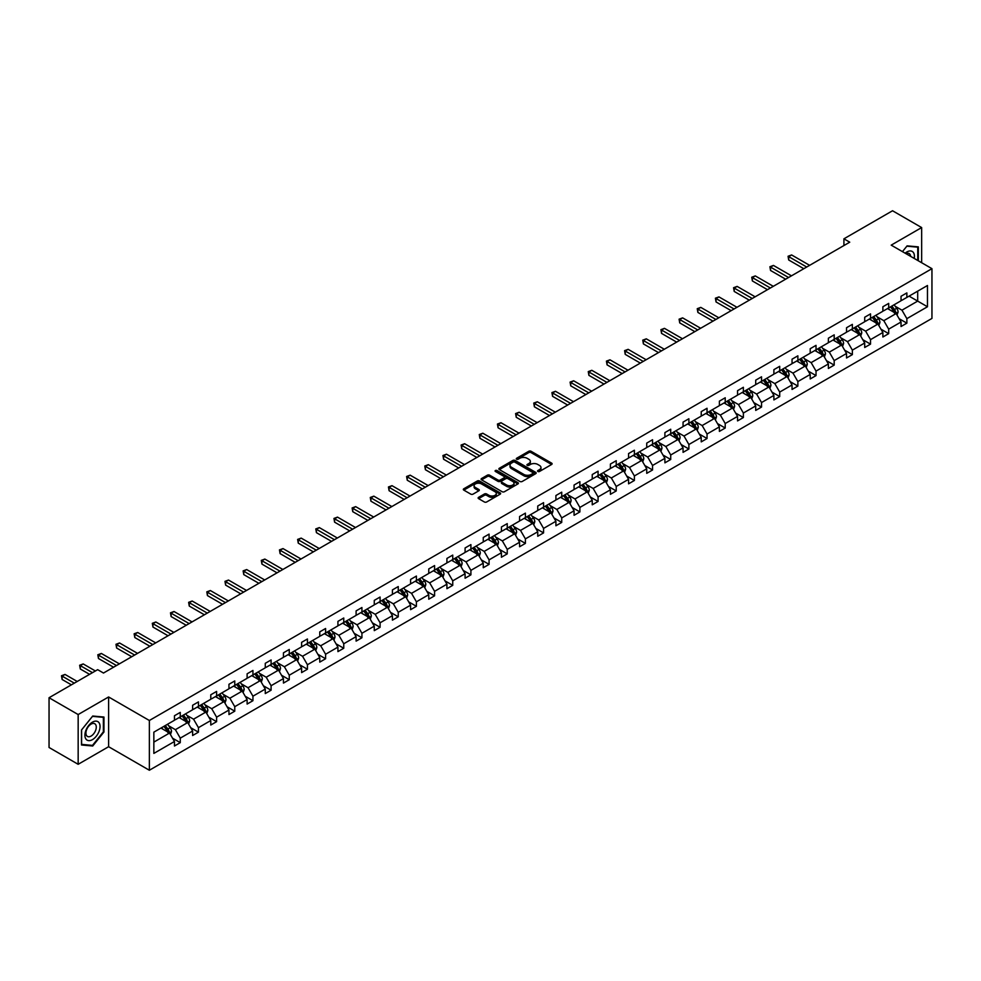 <?xml version="1.0" encoding="UTF-8"?>
<svg xmlns="http://www.w3.org/2000/svg" width="981" height="981" viewBox="0 0 981 981"><rect width="100%" height="100%" fill="white"/><g stroke="black" fill="none" stroke-linecap="round" stroke-linejoin="round"><path stroke-width="1.47" d="M537.895 471.481A1.128 0.65 0 0 0 539.489 471.481L551.641 464.467A1.619 0.932 0 0 0 552.107 463.805A1.619 0.932 0 0 0 551.641 463.142L531.064 451.272A1.619 0.932 0 0 0 528.784 451.272L516.631 458.274A1.128 0.65 0 0 0 518.238 459.206L519.807 458.299A5.175 2.992 0 0 1 527.128 458.299L528.833 459.292A5.175 2.992 0 0 1 530.353 461.401A5.175 2.992 0 0 1 528.833 463.51L527.263 464.418A1.128 0.65 0 0 0 528.869 465.337L530.439 464.43A5.175 2.992 0 0 1 537.747 464.43L539.464 465.423A5.175 2.992 0 0 1 540.985 467.532A5.175 2.992 0 0 1 539.464 469.641L537.895 470.549A1.128 0.65 0 0 0 537.895 471.481L537.895 470.549M478.605 497.33A1.619 0.932 0 0 0 478.127 497.992A1.619 0.932 0 0 0 478.605 498.642L484.381 501.978A1.619 0.932 0 0 0 486.662 501.978L500.151 494.191A1.619 0.932 0 0 0 500.617 493.529A1.619 0.932 0 0 0 500.151 492.879L479.574 480.997A1.619 0.932 0 0 0 477.293 480.997L463.805 488.783A1.619 0.932 0 0 0 463.326 489.445A1.619 0.932 0 0 0 463.805 490.108L470.782 494.13A1.619 0.932 0 0 0 473.063 494.13L478.838 490.794A1.619 0.932 0 0 0 479.304 490.132A1.619 0.932 0 0 0 478.838 489.47L475.38 487.483A4.329 2.502 0 0 1 474.105 485.718A4.329 2.502 0 0 1 476.778 483.412A4.329 2.502 0 0 1 481.487 483.952L495.037 491.763A4.329 2.502 0 0 1 496.3 493.529A4.329 2.502 0 0 1 493.627 495.834A4.329 2.502 0 0 1 488.918 495.295L486.662 493.995A1.619 0.932 0 0 0 484.381 493.995L478.605 497.33L478.605 498.642L484.381 495.344L484.381 493.995M108.609 696.964L78.161 714.548L49.05 697.736L49.05 747.485L78.161 764.297L108.609 746.713L149.357 770.244L149.357 720.495L108.609 696.964L108.609 746.713M921.65 262.724L921.65 227.567L891.202 245.14L931.95 268.671L149.357 720.495M921.65 227.567L892.538 210.756L843.918 238.824L843.918 245.544M49.05 697.736L97.659 669.667L103.483 673.04L849.742 242.184L843.918 238.824M519.918 481.463A1.619 0.932 0 0 0 522.211 481.463L535.7 473.676A1.619 0.932 0 0 0 536.166 473.014A1.619 0.932 0 0 0 535.7 472.351L515.123 460.469A1.619 0.932 0 0 0 512.83 460.469L499.354 468.256A1.619 0.932 0 0 0 498.875 468.918A1.619 0.932 0 0 0 499.354 469.58L519.918 481.463M495.859 471.726A1.128 0.65 0 0 1 497.011 471.886L517.894 483.94L504.43 491.714A1.619 0.932 0 0 1 502.149 491.714L481.573 479.844L481.573 478.52A1.619 0.932 0 0 0 481.107 479.182A1.619 0.932 0 0 0 481.573 479.844M481.573 478.52L487.349 475.184A1.619 0.932 0 0 1 489.629 475.184L497.98 480.003A1.619 0.932 0 0 0 500.261 480.003L504.087 477.796A1.619 0.932 0 0 0 504.565 477.134A1.619 0.932 0 0 0 504.087 476.472L495.405 471.456A1.128 0.65 0 0 1 497.011 470.537L517.919 482.615A1.619 0.932 0 0 1 518.397 483.277A1.619 0.932 0 0 1 517.919 483.927L517.919 482.615M78.161 714.548L78.161 764.297M153.845 732.157L174.459 720.262L174.459 715.75L180.271 712.39L180.271 716.903L192.619 709.778L192.619 705.265L198.444 701.905L198.444 706.406L210.78 699.281L210.78 694.781L216.605 691.421L216.605 695.921L228.953 688.797L228.953 684.297L234.766 680.937L234.766 685.437L247.114 678.312L247.114 673.812L252.939 670.44L252.939 674.953L265.275 667.828L265.275 663.315L271.099 659.955L271.099 664.468L283.448 657.331L283.448 652.831L289.26 649.471L289.26 653.971L301.608 646.847L301.608 642.347L307.433 638.987L307.433 643.487L319.769 636.362L319.769 631.862L325.594 628.502L325.594 633.003L337.93 625.878L337.93 621.365L343.755 618.005L343.755 622.518L356.103 615.394L356.103 610.881L361.928 607.521L361.928 612.021L374.264 604.897L374.264 600.397L380.088 597.037L380.088 601.537L392.425 594.412L392.425 589.912L398.249 586.552L398.249 591.053L410.598 583.928L410.598 579.428L416.41 576.055L416.41 580.568L428.758 573.444L428.758 568.931L434.583 565.571L434.583 570.084L446.919 562.947L446.919 558.447L452.744 555.087L452.744 559.587L465.092 552.462L465.092 547.962L470.905 544.602L470.905 549.102L483.253 541.978L483.253 537.478L489.078 534.118L489.078 538.618L501.414 531.494L501.414 526.981L507.238 523.621L507.238 528.134L519.587 521.009L519.587 516.496L525.399 513.137L525.399 517.637L537.747 510.512L537.747 506.012L543.572 502.652L543.572 507.152L555.908 500.028L555.908 495.528L561.733 492.168L561.733 496.668L574.069 489.544L574.069 485.043L579.894 481.671L579.894 486.184L592.242 479.059L592.242 474.546L598.067 471.187L598.067 475.699L610.403 468.562L610.403 464.062L616.227 460.702L616.227 465.202L628.563 458.078L628.563 453.578L634.388 450.218L634.388 454.718L646.737 447.594L646.737 443.093L652.549 439.733L652.549 444.234L664.897 437.109L664.897 432.596L670.722 429.237L670.722 433.749L683.058 426.625L683.058 422.112L688.883 418.752L688.883 423.252L701.231 416.128L701.231 411.628L707.043 408.268L707.043 412.768L719.392 405.644L719.392 401.143L725.217 397.783L725.217 402.284L737.553 395.159L737.553 390.659L743.377 387.287L743.377 391.799L755.713 384.675L755.713 380.162L761.538 376.802L761.538 381.315L773.886 374.178L773.886 369.678L779.711 366.318L779.711 370.818L792.047 363.693L792.047 359.193L797.872 355.833L797.872 360.334L810.208 353.209L810.208 348.709L816.033 345.349L816.033 349.849L828.381 342.725L828.381 338.212L834.193 334.852L834.193 339.365L846.542 332.24L846.542 327.728L852.366 324.368L852.366 328.868L864.702 321.743L864.702 317.243L870.527 313.883L870.527 318.384L882.875 311.259L882.875 306.759L888.688 303.399L888.688 307.899L901.036 300.775L901.036 296.274L906.861 292.902L906.861 297.415L927.462 285.508L927.462 306.759L906.861 318.653L906.861 323.154L901.036 326.526L901.036 322.013L888.688 329.138L888.688 333.65L882.875 337.01L882.875 332.498L870.527 339.634L870.527 344.135L864.702 347.495L864.702 342.994L852.366 350.119L852.366 354.619L846.542 357.979L846.542 353.479L834.193 360.603L834.193 365.104L828.381 368.464L828.381 363.963L816.033 371.088L816.033 375.6L810.208 378.96L810.208 374.448L797.872 381.572L797.872 386.085L792.047 389.445L792.047 384.944L779.711 392.069L779.711 396.569L773.886 399.929L773.886 395.429L761.538 402.553L761.538 407.054L755.713 410.414L755.713 405.913L743.377 413.038L743.377 417.538L737.553 420.91L737.553 416.398L725.217 423.522L725.217 428.035L719.392 431.395L719.392 426.882L707.043 434.019L707.043 438.519L701.231 441.879L701.231 437.379L688.883 444.503L688.883 449.004L683.058 452.364L683.058 447.863L670.722 454.988L670.722 459.488L664.897 462.848L664.897 458.348L652.549 465.472L652.549 469.985L646.737 473.345L646.737 468.832L634.388 475.957L634.388 480.469L628.563 483.829L628.563 479.329L616.227 486.453L616.227 490.954L610.403 494.314L610.403 489.813L598.067 496.938L598.067 501.438L592.242 504.798L592.242 500.298L579.894 507.422L579.894 511.923L574.069 515.295L574.069 510.782L561.733 517.907L561.733 522.419L555.908 525.779L555.908 521.267L543.572 528.403L543.572 532.904L537.747 536.264L537.747 531.763L525.399 538.888L525.399 543.388L519.587 546.748L519.587 542.248L507.238 549.372L507.238 553.873L501.414 557.233L501.414 552.732L489.078 559.857L489.078 564.369L483.253 567.729L483.253 563.217L470.905 570.353L470.905 574.854L465.092 578.214L465.092 573.713L452.744 580.838L452.744 585.338L446.919 588.698L446.919 584.198L434.583 591.322L434.583 595.823L428.758 599.183L428.758 594.682L416.41 601.807L416.41 606.307L410.598 609.679L410.598 605.167L398.249 612.291L398.249 616.804L392.425 620.164L392.425 615.663L380.088 622.788L380.088 627.288L374.264 630.648L374.264 626.148L361.928 633.272L361.928 637.773L356.103 641.133L356.103 636.632L343.755 643.757L343.755 648.257L337.93 651.617L337.93 647.117L325.594 654.241L325.594 658.754L319.769 662.114L319.769 657.601L307.433 664.738L307.433 669.238L301.608 672.598L301.608 668.098L289.26 675.222L289.26 679.723L283.448 683.083L283.448 678.582L271.099 685.707L271.099 690.207L265.275 693.567L265.275 689.067L252.939 696.191L252.939 700.704L247.114 704.064L247.114 699.551L234.766 706.676L234.766 711.188L228.953 714.548L228.953 710.048L216.605 717.172L216.605 721.673L210.78 725.033L210.78 720.532L198.444 727.657L198.444 732.157L192.619 735.517L192.619 731.017L180.271 738.141L180.271 742.642L174.459 746.014L174.459 741.501L153.845 753.408L153.845 732.157M149.357 770.244L931.95 318.42L931.95 268.671M179.118 717.577L187.727 722.543L175.391 729.668L168.646 725.781M175.391 729.668L180.271 738.141M187.727 722.543L192.619 731.017M174.459 719.183L175.391 719.723L180.271 716.903M197.279 707.08L205.9 712.059L193.551 719.183L186.807 715.296M193.551 719.183L198.444 727.657M205.9 712.059L210.78 720.532M192.619 708.699L193.551 709.238L198.444 706.406M215.44 696.596L224.06 701.574L211.712 708.699L204.98 704.812M211.712 708.699L216.605 717.172M224.06 701.574L228.953 710.048M210.78 698.214L211.712 698.742L216.605 695.921M233.601 686.111L242.221 691.09L229.885 698.214L223.141 694.315M229.885 698.214L234.766 706.676M242.221 691.09L247.114 699.551M228.953 687.718L229.885 688.257L234.766 685.437M251.774 675.627L260.382 680.593L248.046 687.718L241.301 683.831M248.046 687.718L252.939 696.191M260.382 680.593L265.275 689.067M247.114 677.233L248.046 677.773L252.939 674.953M269.934 665.13L278.555 670.109L266.207 677.233L259.475 673.346M266.207 677.233L271.099 685.707M278.555 670.109L283.448 678.582M265.275 666.749L266.207 667.288L271.099 664.468M288.095 654.646L296.716 659.624L284.38 666.749L277.635 662.862M284.38 666.749L289.26 675.222M296.716 659.624L301.608 668.098M283.448 656.264L284.38 656.804L289.26 653.971M306.268 644.161L314.876 649.14L302.54 656.264L295.796 652.365M302.54 656.264L307.433 664.738M314.876 649.14L319.769 657.601M301.608 645.78L302.54 646.307L307.433 643.487M324.429 633.677L333.05 638.643L320.701 645.78L313.969 641.881M320.701 645.78L325.594 654.241M333.05 638.643L337.93 647.117M319.769 635.283L320.701 635.823L325.594 633.003M342.59 623.18L351.21 628.159L338.862 635.283L332.13 631.396M338.862 635.283L343.755 643.757M351.21 628.159L356.103 636.632M337.93 624.799L338.862 625.338L343.755 622.518M360.763 612.696L369.371 617.674L357.035 624.799L350.291 620.912M357.035 624.799L361.928 633.272M369.371 617.674L374.264 626.148M356.103 614.314L357.035 614.854L361.928 612.021M378.924 602.211L387.544 607.19L375.196 614.314L368.451 610.427M375.196 614.314L380.088 622.788M387.544 607.19L392.425 615.663M374.264 603.83L375.196 604.357L380.088 601.537M397.084 591.727L405.705 596.706L393.356 603.83L386.624 599.931M393.356 603.83L398.249 612.291M405.705 596.706L410.598 605.167M392.425 593.333L393.356 593.873L398.249 591.053M415.245 581.243L423.866 586.209L411.53 593.333L404.785 589.446M411.53 593.333L416.41 601.807M423.866 586.209L428.758 594.682M410.598 582.849L411.53 583.388L416.41 580.568M433.418 570.746L442.026 575.724L429.69 582.849L422.946 578.962M429.69 582.849L434.583 591.322M442.026 575.724L446.919 584.198M428.758 572.364L429.69 572.904L434.583 570.084M451.579 560.261L460.199 565.24L447.851 572.364L441.119 568.477M447.851 572.364L452.744 580.838M460.199 565.24L465.092 573.713M446.919 561.88L447.851 562.42L452.744 559.587M469.74 549.777L478.36 554.755L466.024 561.88L459.28 557.981M466.024 561.88L470.905 570.353M478.36 554.755L483.253 563.217M465.092 551.396L466.024 551.923L470.905 549.102M487.913 539.292L496.521 544.259L484.185 551.396L477.44 547.496M484.185 551.396L489.078 559.857M496.521 544.259L501.414 552.732M483.253 540.899L484.185 541.438L489.078 538.618M506.073 528.796L514.694 533.774L502.346 540.899L495.613 537.012M502.346 540.899L507.238 549.372M514.694 533.774L519.587 542.248M501.414 530.414L502.346 530.954L507.238 528.134M524.234 518.311L532.855 523.29L520.506 530.414L513.774 526.527M520.506 530.414L525.399 538.888M532.855 523.29L537.747 531.763M519.587 519.93L520.506 520.47L525.399 517.637M542.407 507.827L551.015 512.805L538.679 519.93L531.935 516.043M538.679 519.93L543.572 528.403M551.015 512.805L555.908 521.267M537.747 509.446L538.679 509.973L543.572 507.152M560.568 497.342L569.188 502.321L556.84 509.446L550.096 505.546M556.84 509.446L561.733 517.907M569.188 502.321L574.069 510.782M555.908 498.949L556.84 499.488L561.733 496.668M578.729 486.858L587.349 491.824L575.001 498.949L568.269 495.062M575.001 498.949L579.894 507.422M587.349 491.824L592.242 500.298M574.069 488.464L575.001 489.004L579.894 486.184M596.902 476.361L605.51 481.34L593.174 488.464L586.43 484.577M593.174 488.464L598.067 496.938M605.51 481.34L610.403 489.813M592.242 477.98L593.174 478.52L598.067 475.699M615.062 465.877L623.683 470.855L611.335 477.98L604.59 474.093M611.335 477.98L616.227 486.453M623.683 470.855L628.563 479.329M610.403 467.496L611.335 468.035L616.227 465.202M633.223 455.392L641.844 460.371L629.495 467.496L622.763 463.596M629.495 467.496L634.388 475.957M641.844 460.371L646.737 468.832M628.563 456.999L629.495 457.538L634.388 454.718M651.384 444.908L660.005 449.874L647.668 456.999L640.924 453.112M647.668 456.999L652.549 465.472M660.005 449.874L664.897 458.348M646.737 446.514L647.668 447.054L652.549 444.234M669.557 434.411L678.165 439.39L665.829 446.514L659.085 442.627M665.829 446.514L670.722 454.988M678.165 439.39L683.058 447.863M664.897 436.03L665.829 436.57L670.722 433.749M687.718 423.927L696.338 428.905L683.99 436.03L677.258 432.143M683.99 436.03L688.883 444.503M696.338 428.905L701.231 437.379M683.058 425.546L683.99 426.085L688.883 423.252M705.879 413.442L714.499 418.421L702.163 425.546L695.419 421.658M702.163 425.546L707.043 434.019M714.499 418.421L719.392 426.882M701.231 415.061L702.163 415.588L707.043 412.768M724.052 402.958L732.66 407.924L720.324 415.061L713.579 411.162M720.324 415.061L725.217 423.522M732.66 407.924L737.553 416.398M719.392 404.564L720.324 405.104L725.217 402.284M742.212 392.474L750.833 397.44L738.485 404.564L731.752 400.677M738.485 404.564L743.377 413.038M750.833 397.44L755.713 405.913M737.553 394.08L738.485 394.62L743.377 391.799M760.373 381.977L768.994 386.955L756.645 394.08L749.913 390.193M756.645 394.08L761.538 402.553M768.994 386.955L773.886 395.429M755.713 383.596L756.645 384.135L761.538 381.315M778.546 371.492L787.154 376.471L774.818 383.596L768.074 379.708M774.818 383.596L779.711 392.069M787.154 376.471L792.047 384.944M773.886 373.111L774.818 373.651L779.711 370.818M796.707 361.008L805.327 365.987L792.979 373.111L786.235 369.212M792.979 373.111L797.872 381.572M805.327 365.987L810.208 374.448M792.047 362.614L792.979 363.154L797.872 360.334M814.868 350.524L823.488 355.49L811.14 362.614L804.408 358.727M811.14 362.614L816.033 371.088M823.488 355.49L828.381 363.963M810.208 352.13L811.14 352.67L816.033 349.849M833.041 340.027L841.649 345.005L829.313 352.13L822.568 348.243M829.313 352.13L834.193 360.603M841.649 345.005L846.542 353.479M828.381 341.646L829.313 342.185L834.193 339.365M851.201 329.542L859.822 334.521L847.474 341.646L840.729 337.758M847.474 341.646L852.366 350.119M859.822 334.521L864.702 342.994M846.542 331.161L847.474 331.701L852.366 328.868M869.362 319.058L877.983 324.037L865.634 331.161L858.902 327.262M865.634 331.161L870.527 339.634M877.983 324.037L882.875 332.498M864.702 320.677L865.634 321.204L870.527 318.384M887.523 308.574L896.144 313.54L883.807 320.677L877.063 316.777M883.807 320.677L888.688 329.138M896.144 313.54L901.036 322.013M882.875 310.18L883.807 310.719L888.688 307.899M909.068 296.139L917.689 301.106L901.968 310.18L895.224 306.293M901.968 310.18L906.861 318.653M927.462 306.759L917.689 301.106L917.689 291.161L927.462 285.508M901.036 299.696L901.968 300.235L906.861 297.415M153.845 742.114L169.566 733.028L160.945 728.061M169.566 733.028L174.459 741.501M899.111 318.69L906.861 323.154M880.95 329.175L888.688 333.65M862.79 339.659L870.527 344.135M844.616 350.156L852.366 354.619M826.456 360.64L834.193 365.104M808.295 371.125L816.033 375.6M790.122 381.609L797.872 386.085M771.961 392.093L779.711 396.569M753.8 402.59L761.538 407.054M735.64 413.075L743.377 417.538M717.467 423.559L725.217 428.035M699.306 434.043L707.043 438.519M681.145 444.54L688.883 449.004M662.972 455.025L670.722 459.488M644.811 465.509L652.549 469.985M626.651 475.993L634.388 480.469M608.478 486.478L616.227 490.954M590.317 496.975L598.067 501.438M572.156 507.459L579.894 511.923M553.983 517.943L561.733 522.419M535.822 528.428L543.572 532.904M517.661 538.925L525.399 543.388M499.501 549.409L507.238 553.873M481.328 559.893L489.078 564.369M463.167 570.378L470.905 574.854M445.006 580.862L452.744 585.338M426.833 591.359L434.583 595.823M408.672 601.844L416.41 606.307M390.512 612.328L398.249 616.804M372.339 622.812L380.088 627.288M354.178 633.309L361.928 637.773M336.017 643.794L343.755 648.257M317.844 654.278L325.594 658.754M299.683 664.762L307.433 669.238M281.522 675.247L289.26 679.723M263.362 685.744L271.099 690.207M245.189 696.228L252.939 700.704M227.028 706.712L234.766 711.188M208.867 717.197L216.605 721.673M190.694 727.694L198.444 732.157M172.533 738.178L180.271 742.642M918.326 260.811L918.326 246.869L907.094 245.863L902.446 251.639L906.861 246.194L917.75 247.163L917.75 260.468M103.949 732.022L103.949 717.037L92.717 716.032L81.484 730.011L81.484 744.996L92.717 746.001L103.949 732.022L103.373 731.679M538.348 471.64L539.464 470.99A5.175 2.992 0 0 0 540.985 468.881L540.985 467.532M530.353 461.401L530.353 462.738A5.175 2.992 0 0 1 528.833 464.859L527.717 465.497M551.616 464.479L531.064 452.609A1.619 0.932 0 0 0 528.784 452.609L517.085 459.366M535.7 472.351L535.7 473.676L515.123 461.818A1.619 0.932 0 0 0 512.83 461.818L499.366 469.592M532.842 473.48A1.128 0.65 0 0 0 532.842 472.548L514.78 462.125A1.128 0.65 0 0 0 513.173 462.125L511.518 463.081A5.175 2.992 0 0 0 510.01 465.19A5.175 2.992 0 0 0 511.518 467.299L523.866 474.436A5.175 2.992 0 0 0 531.175 474.436L532.842 473.48L532.842 474.816A1.128 0.65 0 0 0 533.173 474.35L533.173 473.014M510.01 465.19L510.01 466.539A5.175 2.992 0 0 0 511.518 468.648L511.518 467.299M532.842 474.816L531.175 475.773A5.175 2.992 0 0 1 523.866 475.773L511.518 468.648M481.597 479.856L487.349 476.533L487.349 475.184M504.565 477.134L504.565 478.483A1.619 0.932 0 0 1 504.087 479.145L500.261 481.352A1.619 0.932 0 0 1 497.98 481.352L489.629 476.533A1.619 0.932 0 0 0 487.349 476.533M506.637 485.006A4.329 2.502 0 0 0 511.346 485.546A4.329 2.502 0 0 0 514.019 483.241A4.329 2.502 0 0 0 512.744 481.475L507.974 478.716A1.619 0.932 0 0 0 505.693 478.716L501.867 480.935A1.619 0.932 0 0 0 501.389 481.585A1.619 0.932 0 0 0 501.867 482.247L506.637 485.006L506.637 486.355A4.329 2.502 0 0 0 511.346 486.895A4.329 2.502 0 0 0 514.019 484.589L514.019 483.241M501.389 481.585L501.389 482.934A1.619 0.932 0 0 0 501.867 483.596L501.867 482.247M506.637 486.355L501.867 483.596M496.3 493.529L496.3 494.878A4.329 2.502 0 0 1 493.627 497.183A4.329 2.502 0 0 1 488.918 496.644L486.662 495.344A1.619 0.932 0 0 0 484.381 495.344M474.105 485.718L474.105 487.054A4.329 2.502 0 0 0 475.38 488.82L475.38 487.483M478.814 490.807L475.38 488.82M500.151 492.879L500.151 494.191L479.574 482.345A1.619 0.932 0 0 0 477.293 482.345L463.829 490.12L463.805 488.783M91.527 745.315L92.717 746.001M897.026 315.073L898.106 311.983A4.365 2.514 -120 0 0 896.708 308.267L894.096 304.784M889.411 309.653L888.271 308.144M809.632 265.348L791.618 254.95L788.712 256.63L788.712 259.99L803.807 268.708M894.353 312.976L895.739 312.166A4.365 2.514 -120 0 0 894.5 309.542L891.876 306.06M890.785 306.685L893.666 310.523A2.22 1.288 60 0 1 894.071 311.21L895.739 312.166M890.478 306.869L893.102 310.352A4.365 2.514 60 0 1 894.182 312.412M788.712 259.99L788.062 256.262L806.713 267.028M788.062 256.262L791.618 254.95M878.866 325.569L879.932 322.467A4.365 2.514 -120 0 0 878.547 318.751L875.935 315.269M871.238 320.137L870.11 318.629M791.471 275.833L773.457 265.434L770.539 267.114L770.539 270.474L785.646 279.193M876.18 323.46L877.578 322.663A4.365 2.514 -120 0 0 876.327 320.039L873.715 316.544M872.624 317.182L875.506 321.02A2.22 1.288 60 0 1 875.91 321.694L877.578 322.663M872.317 317.354L874.929 320.836A4.365 2.514 60 0 1 876.021 322.896M770.539 270.474L769.901 266.746L788.552 277.513M769.901 266.746L773.457 265.434M860.705 336.054L861.772 332.964A4.365 2.514 -120 0 0 860.374 329.248L857.762 325.753M853.078 330.634L851.937 329.113M773.298 286.317L755.284 275.919L752.378 277.598L752.378 280.958L767.473 289.677M858.019 333.957L859.417 333.148A4.365 2.514 -120 0 0 858.167 330.523L855.555 327.029M854.463 327.666L857.333 331.504A2.22 1.288 60 0 1 857.737 332.179L859.417 333.148M854.157 327.838L856.769 331.333A4.365 2.514 60 0 1 857.86 333.393M752.378 280.958L751.74 277.231L770.392 287.997M751.74 277.231L755.284 275.919M914.231 258.444A10.705 6.18 120 0 0 905.132 253.196M910.638 256.372A7.333 4.231 120 0 0 909.142 253.564A7.333 4.231 120 0 0 905.966 253.674M917.027 246.746L917.75 247.163M99.032 731.47A10.705 6.18 120 0 0 96.261 721.133A10.705 6.18 120 0 0 85.923 730.293A10.705 6.18 120 0 0 88.695 740.63A10.705 6.18 120 0 0 99.032 731.47M95.586 730.489A7.333 4.231 120 0 0 94.765 723.745A7.333 4.231 120 0 0 86.622 729.68A7.333 4.231 120 0 0 87.444 736.437A7.333 4.231 120 0 0 95.586 730.489M81.595 744.42L81.595 729.913L92.484 716.363L103.373 717.344L103.373 731.851L92.484 745.401L81.484 744.358M102.649 716.927L103.373 717.344M842.532 346.538L843.611 343.448A4.365 2.514 -120 0 0 842.213 339.733L839.601 336.238M834.917 341.118L833.776 339.598M755.137 296.802L737.123 286.403L734.217 288.083L734.217 291.443L749.312 300.174M839.859 344.441L841.257 343.632A4.365 2.514 -120 0 0 840.006 341.008L837.394 337.513M836.29 338.151L839.172 341.989A2.22 1.288 60 0 1 839.577 342.663L841.257 343.632M835.996 338.322L838.608 341.817A4.365 2.514 60 0 1 839.687 343.877M734.217 291.443L733.567 287.715L752.231 298.482M733.567 287.715L737.123 286.403M824.371 357.023L825.438 353.933A4.365 2.514 -120 0 0 824.052 350.217L821.44 346.734M816.744 351.603L815.616 350.094M736.976 307.298L718.963 296.9L716.044 298.58L716.044 301.94L731.152 310.658M821.686 354.926L823.084 354.116A4.365 2.514 -120 0 0 821.833 351.492L819.221 348.01M818.129 348.635L821.011 352.473A2.22 1.288 60 0 1 821.416 353.148L823.084 354.116M817.823 348.819L820.435 352.302A4.365 2.514 60 0 1 821.526 354.362M716.044 301.94L715.407 298.199L734.058 308.978M715.407 298.199L718.963 296.9M806.21 367.519L807.277 364.417A4.365 2.514 -120 0 0 805.892 360.701L803.267 357.219M798.583 362.087L797.455 360.579M718.803 317.783L700.79 307.384L697.883 309.064L697.883 312.424L712.991 321.143M803.525 365.41L804.923 364.613A4.365 2.514 -120 0 0 803.672 361.989L801.06 358.494M799.969 359.12L802.838 362.97A2.22 1.288 60 0 1 803.243 363.644L804.923 364.613M799.662 359.304L802.274 362.786A4.365 2.514 60 0 1 803.365 364.846M697.883 312.424L697.246 308.696L715.897 319.463M697.246 308.696L700.79 307.384M788.037 378.004L789.116 374.914A4.365 2.514 -120 0 0 787.718 371.198L785.107 367.703M780.422 372.584L779.282 371.063M700.642 328.267L682.629 317.869L679.723 319.548L679.723 322.908L694.818 331.627M785.364 375.907L786.762 375.098A4.365 2.514 -120 0 0 785.511 372.473L782.899 368.979M781.796 369.616L784.677 373.454A2.22 1.288 60 0 1 785.082 374.129L786.762 375.098M781.501 369.788L784.113 373.283A4.365 2.514 60 0 1 785.205 375.343M679.723 322.908L679.085 319.181L697.736 329.947M679.085 319.181L682.629 317.869M769.877 388.488L770.943 385.398A4.365 2.514 -120 0 0 769.558 381.683L766.946 378.188M762.249 383.068L761.121 381.548M682.482 338.752L664.468 328.353L661.55 330.033L661.55 333.393L676.657 342.111M767.191 386.391L768.589 385.582A4.365 2.514 -120 0 0 767.338 382.958L764.726 379.463M763.635 380.101L766.517 383.939A2.22 1.288 60 0 1 766.921 384.613L768.589 385.582M763.328 380.272L765.953 383.767A4.365 2.514 60 0 1 767.032 385.827M661.55 333.393L660.912 329.665L679.563 340.432M660.912 329.665L664.468 328.353M751.716 398.973L752.783 395.883A4.365 2.514 -120 0 0 751.397 392.167L748.773 388.672M744.088 393.553L742.96 392.044M664.309 349.248L646.307 338.837L643.389 340.517L643.389 343.89L658.496 352.608M749.03 396.876L750.428 396.066A4.365 2.514 -120 0 0 749.177 393.442L746.566 389.96M745.474 390.585L748.344 394.423A2.22 1.288 60 0 1 748.748 395.098L750.428 396.066M745.168 390.757L747.78 394.252A4.365 2.514 60 0 1 748.871 396.312M643.389 343.89L642.751 340.149L661.402 350.928M642.751 340.149L646.307 338.837M733.555 409.457L734.622 406.367A4.365 2.514 -120 0 0 733.224 402.651L730.612 399.169M725.928 404.037L724.787 402.529M646.148 359.733L628.134 349.334L625.228 351.014L625.228 354.374L640.323 363.093M730.87 407.36L732.267 406.551A4.365 2.514 -120 0 0 731.017 403.927L728.405 400.444M727.313 401.07L730.183 404.92A2.22 1.288 60 0 1 730.587 405.594L732.267 406.551M727.007 401.254L729.619 404.736A4.365 2.514 60 0 1 730.71 406.796M625.228 354.374L624.59 350.646L643.242 361.413M624.59 350.646L628.134 349.334M715.382 419.954L716.461 416.864A4.365 2.514 -120 0 0 715.063 413.136L712.451 409.653M707.755 414.522L706.627 413.013M627.987 370.217L609.974 359.819L607.067 361.499L607.067 364.858L622.162 373.577M712.697 417.845L714.094 417.048A4.365 2.514 -120 0 0 712.856 414.423L710.232 410.929M709.14 411.566L712.022 415.404A2.22 1.288 60 0 1 712.427 416.079L714.094 417.048M708.834 411.738L711.458 415.221A4.365 2.514 60 0 1 712.537 417.281M607.067 364.858L606.417 361.131L625.069 371.897M606.417 361.131L609.974 359.819M697.221 430.438L698.288 427.348A4.365 2.514 -120 0 0 696.902 423.633L694.278 420.138M689.594 425.018L688.466 423.498M609.826 380.702L591.813 370.303L588.894 371.983L588.894 375.343L604.002 384.062M694.536 428.341L695.934 427.532A4.365 2.514 -120 0 0 694.683 424.908L692.071 421.413M690.98 422.051L693.861 425.889A2.22 1.288 60 0 1 694.254 426.563L695.934 427.532M690.673 422.222L693.285 425.717A4.365 2.514 60 0 1 694.376 427.777M588.894 375.343L588.257 371.615L606.908 382.382M588.257 371.615L591.813 370.303M679.06 440.923L680.127 437.833A4.365 2.514 -120 0 0 678.729 434.117L676.117 430.622M671.433 435.503L670.293 433.982M591.653 391.186L573.64 380.787L570.734 382.467L570.734 385.827L585.829 394.558M676.375 438.826L677.773 438.017A4.365 2.514 -120 0 0 676.522 435.392L673.91 431.91M672.819 432.535L675.688 436.373A2.22 1.288 60 0 1 676.093 437.048L677.773 438.017M672.512 432.707L675.124 436.202A4.365 2.514 60 0 1 676.216 438.262M570.734 385.827L570.096 382.1L588.747 392.866M570.096 382.1L573.64 380.787M660.887 451.407L661.967 448.317A4.365 2.514 -120 0 0 660.569 444.601L657.957 441.119M653.272 445.987L652.132 444.479M573.493 401.683L555.479 391.284L552.573 392.964L552.573 396.324L567.668 405.043M658.214 449.31L659.612 448.501A4.365 2.514 -120 0 0 658.361 445.877L655.737 442.394M654.646 443.02L657.528 446.858A2.22 1.288 60 0 1 657.932 447.532L659.612 448.501M654.352 443.204L656.963 446.686A4.365 2.514 60 0 1 658.043 448.746M552.573 396.324L551.923 392.584L570.586 403.363M551.923 392.584L555.479 391.284M642.727 461.904L643.794 458.801A4.365 2.514 -120 0 0 642.408 455.086L639.796 451.603M635.099 456.472L633.971 454.963M555.332 412.167L537.318 401.769L534.4 403.449L534.4 406.808L549.507 415.527M640.041 459.795L641.439 458.998A4.365 2.514 -120 0 0 640.188 456.373L637.576 452.879M636.485 453.504L639.367 457.354A2.22 1.288 60 0 1 639.771 458.029L641.439 458.998M636.178 453.688L638.79 457.171A4.365 2.514 60 0 1 639.882 459.231M534.4 406.808L533.762 403.081L552.413 413.847M533.762 403.081L537.318 401.769M624.566 472.388L625.633 469.298A4.365 2.514 -120 0 0 624.235 465.583L621.623 462.088M616.939 466.968L615.798 465.448M537.159 422.652L519.145 412.253L516.239 413.933L516.239 417.293L531.346 426.012M621.88 470.291L623.278 469.482A4.365 2.514 -120 0 0 622.028 466.858L619.416 463.363M618.324 464.001L621.194 467.839A2.22 1.288 60 0 1 621.598 468.513L623.278 469.482M618.018 464.172L620.63 467.667A4.365 2.514 60 0 1 621.721 469.727M516.239 417.293L515.601 413.565L534.253 424.332M515.601 413.565L519.145 412.253M606.393 482.873L607.472 479.783A4.365 2.514 -120 0 0 606.074 476.067L603.462 472.572M598.778 477.453L597.637 475.932M518.998 433.136L500.984 422.737L498.078 424.417L498.078 427.777L513.173 436.496M603.72 480.776L605.118 479.967A4.365 2.514 -120 0 0 603.867 477.342L601.255 473.848M600.151 474.485L603.033 478.323A2.22 1.288 60 0 1 603.438 478.998L605.118 479.967M599.857 474.657L602.469 478.152A4.365 2.514 60 0 1 603.548 480.212M498.078 427.777L497.428 424.05L516.092 434.816M497.428 424.05L500.984 422.737M588.232 493.357L589.299 490.267A4.365 2.514 -120 0 0 587.913 486.551L585.301 483.057M580.605 487.937L579.477 486.429M500.837 443.633L482.824 433.222L479.905 434.914L479.905 438.274L495.013 446.993M585.547 491.26L586.945 490.451A4.365 2.514 -120 0 0 585.694 487.827L583.082 484.344M581.991 484.97L584.872 488.808A2.22 1.288 60 0 1 585.277 489.482L586.945 490.451M581.684 485.141L584.296 488.636A4.365 2.514 60 0 1 585.387 490.696M479.905 438.274L479.268 434.534L497.919 445.313M479.268 434.534L482.824 433.222M570.071 503.854L571.138 500.751A4.365 2.514 -120 0 0 569.753 497.036L567.128 493.553M562.444 498.422L561.316 496.913M482.664 454.117L464.651 443.719L461.744 445.399L461.744 448.758L476.852 457.477M567.386 501.745L568.784 500.935A4.365 2.514 -120 0 0 567.533 498.311L564.921 494.829M563.83 495.454L566.699 499.304A2.22 1.288 60 0 1 567.104 499.979L568.784 500.935M563.523 495.638L566.135 499.121A4.365 2.514 60 0 1 567.226 501.181M461.744 448.758L461.107 445.031L479.758 455.797M461.107 445.031L464.651 443.719M551.898 514.338L552.977 511.248A4.365 2.514 -120 0 0 551.58 507.52L548.968 504.038M544.283 508.906L543.143 507.398M464.504 464.602L446.49 454.203L443.584 455.883L443.584 459.243L458.679 467.962M549.225 512.229L550.623 511.432A4.365 2.514 -120 0 0 549.372 508.808L546.76 505.313M545.657 505.951L548.538 509.789A2.22 1.288 60 0 1 548.943 510.463L550.623 511.432M545.362 506.122L547.974 509.605A4.365 2.514 60 0 1 549.066 511.665M443.584 459.243L442.946 455.515L461.597 466.282M442.946 455.515L446.49 454.203M533.738 524.823L534.804 521.733A4.365 2.514 -120 0 0 533.419 518.017L530.807 514.522M526.11 519.403L524.982 517.882M446.343 475.086L428.329 464.687L425.411 466.367L425.411 469.727L440.518 478.446M531.052 522.726L532.45 521.917A4.365 2.514 -120 0 0 531.212 519.292L528.587 515.798M527.496 516.435L530.378 520.273A2.22 1.288 60 0 1 530.782 520.948L532.45 521.917M527.189 516.607L529.814 520.102A4.365 2.514 60 0 1 530.893 522.162M425.411 469.727L424.773 466L443.424 476.766M424.773 466L428.329 464.687M515.577 535.307L516.644 532.217A4.365 2.514 -120 0 0 515.258 528.501L512.634 525.007M507.95 529.887L506.821 528.367M428.17 485.57L410.168 475.172L407.25 476.852L407.25 480.224L422.357 488.943M512.891 533.21L514.289 532.401A4.365 2.514 -120 0 0 513.038 529.777L510.427 526.294M509.335 526.92L512.205 530.758A2.22 1.288 60 0 1 512.609 531.432L514.289 532.401M509.029 527.091L511.641 530.586A4.365 2.514 60 0 1 512.732 532.646M407.25 480.224L406.612 476.484L425.264 487.25M406.612 476.484L410.168 475.172M497.416 545.792L498.483 542.701A4.365 2.514 -120 0 0 497.085 538.986L494.473 535.503M489.789 540.372L488.648 538.863M410.009 496.067L391.995 485.669L389.089 487.349L389.089 490.708L404.184 499.427M494.731 543.695L496.128 542.885A4.365 2.514 -120 0 0 494.878 540.261L492.266 536.779M491.174 537.404L494.044 541.242A2.22 1.288 60 0 1 494.449 541.917L496.128 542.885M490.868 537.588L493.48 541.071A4.365 2.514 60 0 1 494.571 543.131M389.089 490.708L388.451 486.968L407.103 497.747M388.451 486.968L391.995 485.669M479.243 556.288L480.322 553.186A4.365 2.514 -120 0 0 478.924 549.47L476.312 545.988M471.616 550.856L470.488 549.348M391.848 506.552L373.835 496.153L370.928 497.833L370.928 501.193L386.024 509.912M476.57 554.179L477.955 553.382A4.365 2.514 -120 0 0 476.717 550.758L474.093 547.263M473.001 547.889L475.883 551.739A2.22 1.288 60 0 1 476.288 552.413L477.955 553.382M472.695 548.072L475.319 551.555A4.365 2.514 60 0 1 476.398 553.615M370.928 501.193L370.278 497.465L388.93 508.232M370.278 497.465L373.835 496.153M461.082 566.773L462.149 563.683A4.365 2.514 -120 0 0 460.763 559.967L458.152 556.472M453.455 561.353L452.327 559.832M373.687 517.036L355.674 506.637L352.755 508.317L352.755 511.677L367.863 520.396M458.397 564.676L459.795 563.867A4.365 2.514 -120 0 0 458.544 561.242L455.932 557.748M454.841 558.385L457.722 562.223A2.22 1.288 60 0 1 458.127 562.898L459.795 563.867M454.534 558.557L457.146 562.052A4.365 2.514 60 0 1 458.237 564.112M352.755 511.677L352.118 507.95L370.769 518.716M352.118 507.95L355.674 506.637M442.921 577.257L443.988 574.167A4.365 2.514 -120 0 0 442.59 570.452L439.979 566.957M435.294 571.837L434.154 570.317M355.514 527.52L337.501 517.122L334.595 518.802L334.595 522.162L349.69 530.88M440.236 575.16L441.634 574.351A4.365 2.514 -120 0 0 440.383 571.727L437.771 568.232M436.68 568.87L439.549 572.708A2.22 1.288 60 0 1 439.954 573.382L441.634 574.351M436.373 569.041L438.985 572.536A4.365 2.514 60 0 1 440.077 574.596M334.595 522.162L333.957 518.434L352.608 529.2M333.957 518.434L337.501 517.122M424.748 587.742L425.828 584.651A4.365 2.514 -120 0 0 424.43 580.936L421.818 577.441M417.133 582.322L415.993 580.813M337.354 538.017L319.34 527.606L316.434 529.299L316.434 532.658L331.529 541.377M422.075 585.645L423.473 584.835A4.365 2.514 -120 0 0 422.222 582.211L419.598 578.729M418.507 579.354L421.389 583.192A2.22 1.288 60 0 1 421.793 583.867L423.473 584.835M418.213 579.526L420.824 583.021A4.365 2.514 60 0 1 421.904 585.081M316.434 532.658L315.784 528.918L334.447 539.697M315.784 528.918L319.34 527.606M406.588 598.238L407.655 595.136A4.365 2.514 -120 0 0 406.269 591.42L403.657 587.938M398.96 592.806L397.832 591.298M319.193 548.502L301.179 538.103L298.261 539.783L298.261 543.143L313.368 551.862M403.902 596.129L405.3 595.32A4.365 2.514 -120 0 0 404.049 592.696L401.437 589.213M400.346 589.839L403.228 593.689A2.22 1.288 60 0 1 403.632 594.363L405.3 595.32M400.04 590.022L402.651 593.505A4.365 2.514 60 0 1 403.743 595.565M298.261 543.143L297.623 539.415L316.274 550.182M297.623 539.415L301.179 538.103M388.427 608.723L389.494 605.633A4.365 2.514 -120 0 0 388.096 601.917L385.484 598.422M380.8 603.29L379.672 601.782M301.02 558.986L283.006 548.587L280.1 550.267L280.1 553.627L295.207 562.346M385.741 606.614L387.139 605.817A4.365 2.514 -120 0 0 385.889 603.192L383.277 599.698M382.185 600.335L385.055 604.173A2.22 1.288 60 0 1 385.459 604.848L387.139 605.817M381.879 600.507L384.491 603.989A4.365 2.514 60 0 1 385.582 606.062M280.1 553.627L279.462 549.9L298.114 560.666M279.462 549.9L283.006 548.587M370.254 619.207L371.333 616.117A4.365 2.514 -120 0 0 369.935 612.402L367.323 608.907M362.639 613.787L361.499 612.267M282.859 569.471L264.845 559.072L261.939 560.752L261.939 564.112L277.034 572.83M367.581 617.11L368.979 616.301A4.365 2.514 -120 0 0 367.728 613.677L365.116 610.182M364.012 610.82L366.894 614.658A2.22 1.288 60 0 1 367.299 615.332L368.979 616.301M363.718 610.991L366.33 614.486A4.365 2.514 60 0 1 367.409 616.546M261.939 564.112L261.289 560.384L279.953 571.15M261.289 560.384L264.845 559.072M352.093 629.692L353.16 626.601A4.365 2.514 -120 0 0 351.774 622.886L349.162 619.391M344.466 624.272L343.338 622.751M264.698 579.955L246.685 569.556L243.766 571.236L243.766 574.608L258.874 583.327M349.408 627.595L350.806 626.785A4.365 2.514 -120 0 0 349.555 624.161L346.943 620.679M345.852 621.304L348.733 625.142A2.22 1.288 60 0 1 349.138 625.817L350.806 626.785M345.545 621.476L348.169 624.971A4.365 2.514 60 0 1 349.248 627.031M243.766 574.608L243.129 570.868L261.78 581.635M243.129 570.868L246.685 569.556M333.932 640.176L334.999 637.086A4.365 2.514 -120 0 0 333.614 633.37L330.989 629.888M326.305 634.756L325.177 633.248M246.525 590.452L228.512 580.053L225.605 581.733L225.605 585.093L240.713 593.812M331.247 638.079L332.645 637.27A4.365 2.514 -120 0 0 331.394 634.646L328.782 631.163M327.691 631.789L330.56 635.627A2.22 1.288 60 0 1 330.965 636.301L332.645 637.27M327.384 631.972L329.996 635.455A4.365 2.514 60 0 1 331.088 637.515M225.605 585.093L224.968 581.353L243.619 592.132M224.968 581.353L228.512 580.053M315.772 650.673L316.838 647.57A4.365 2.514 -120 0 0 315.441 643.855L312.829 640.372M308.144 645.24L307.004 643.732M228.365 600.936L210.351 590.537L207.445 592.217L207.445 595.577L222.54 604.296M313.086 648.564L314.484 647.767A4.365 2.514 -120 0 0 313.233 645.142L310.621 641.648M309.53 642.273L312.399 646.123A2.22 1.288 60 0 1 312.804 646.798L314.484 647.767M309.223 642.457L311.835 645.939A4.365 2.514 60 0 1 312.927 648M207.445 595.577L206.807 591.85L225.458 602.616M206.807 591.85L210.351 590.537M297.599 661.157L298.678 658.067A4.365 2.514 -120 0 0 297.28 654.352L294.668 650.857M289.971 655.737L288.843 654.217M210.204 611.421L192.19 601.022L189.272 602.702L189.272 606.062L204.379 614.78M294.913 659.06L296.311 658.251A4.365 2.514 -120 0 0 295.073 655.627L292.448 652.132M291.357 652.77L294.239 656.608A2.22 1.288 60 0 1 294.643 657.282L296.311 658.251M291.05 652.941L293.675 656.436A4.365 2.514 60 0 1 294.754 658.496M189.272 606.062L188.634 602.334L207.285 613.1M188.634 602.334L192.19 601.022M279.438 671.642L280.505 668.552A4.365 2.514 -120 0 0 279.119 664.836L276.495 661.341M271.811 666.222L270.682 664.701M192.031 621.905L174.029 611.506L171.111 613.186L171.111 616.546L186.218 625.265M276.752 669.545L278.15 668.735A4.365 2.514 -120 0 0 276.9 666.111L274.288 662.616M273.196 663.254L276.078 667.092A2.22 1.288 60 0 1 276.47 667.767L278.15 668.735M272.89 663.426L275.502 666.921A4.365 2.514 60 0 1 276.593 668.981M171.111 616.546L170.473 612.818L189.125 623.585M170.473 612.818L174.029 611.506M261.277 682.126L262.344 679.036A4.365 2.514 -120 0 0 260.946 675.32L258.334 671.826M253.65 676.706L252.509 675.198M173.87 632.402L155.856 621.991L152.95 623.683L152.95 627.043L168.045 635.762M258.592 680.029L259.99 679.22A4.365 2.514 -120 0 0 258.739 676.596L256.127 673.113M255.035 673.739L257.905 677.577A2.22 1.288 60 0 1 258.31 678.251L259.99 679.22M254.729 673.91L257.341 677.405A4.365 2.514 60 0 1 258.432 679.465M152.95 627.043L152.313 623.303L170.964 634.082M152.313 623.303L155.856 621.991M243.104 692.623L244.183 689.52A4.365 2.514 -120 0 0 242.785 685.805L240.173 682.322M235.489 687.191L234.349 685.682M155.709 642.886L137.696 632.487L134.789 634.167L134.789 637.527L149.885 646.246M240.431 690.514L241.816 689.717A4.365 2.514 -120 0 0 240.578 687.08L237.954 683.598M236.862 684.223L239.744 688.073A2.22 1.288 60 0 1 240.149 688.748L241.816 689.717M236.556 684.407L239.18 687.889A4.365 2.514 60 0 1 240.259 689.95M134.789 637.527L134.139 633.8L152.791 644.566M134.139 633.8L137.696 632.487M224.943 703.107L226.01 700.017A4.365 2.514 -120 0 0 224.624 696.302L222.013 692.807M217.316 697.675L216.188 696.167M137.548 653.371L119.535 642.972L116.616 644.652L116.616 648.012L131.724 656.73M222.258 701.01L223.656 700.201A4.365 2.514 -120 0 0 222.405 697.577L219.793 694.082M218.702 694.72L221.583 698.558A2.22 1.288 60 0 1 221.988 699.232L223.656 700.201M218.395 694.891L221.007 698.374A4.365 2.514 60 0 1 222.098 700.446M116.616 648.012L115.979 644.284L134.63 655.05M115.979 644.284L119.535 642.972M206.783 713.592L207.849 710.502A4.365 2.514 -120 0 0 206.451 706.786L203.84 703.291M199.155 708.172L198.015 706.651M119.375 663.855L101.362 653.456L98.456 655.136L98.456 658.496L113.551 667.215M204.097 711.495L205.495 710.685A4.365 2.514 -120 0 0 204.244 708.061L201.632 704.566M200.541 705.204L203.41 709.042A2.22 1.288 60 0 1 203.815 709.717L205.495 710.685M200.234 705.376L202.846 708.871A4.365 2.514 60 0 1 203.938 710.931M98.456 658.496L97.818 654.768L116.469 665.535M97.818 654.768L101.362 653.456M188.61 724.076L189.689 720.986A4.365 2.514 -120 0 0 188.291 717.27L185.679 713.776M180.995 718.656L179.854 717.148M95.39 670.979L83.201 663.941L80.295 665.621L80.295 668.993L89.565 674.339M185.936 721.979L187.334 721.17A4.365 2.514 -120 0 0 186.083 718.546L183.472 715.063M182.368 715.689L185.25 719.527A2.22 1.288 60 0 1 185.654 720.201L187.334 721.17M182.074 715.86L184.686 719.355A4.365 2.514 60 0 1 185.765 721.415M80.295 668.993L79.645 665.253L92.484 672.659M79.645 665.253L83.201 663.941M170.449 734.561L171.516 731.47A4.365 2.514 -120 0 0 170.13 727.755L167.518 724.272M162.821 729.141L161.693 727.632M77.229 681.476L65.04 674.438L62.122 676.117L62.122 679.477L71.405 684.836M167.763 732.464L169.161 731.654A4.365 2.514 -120 0 0 167.91 729.03L165.299 725.548M164.207 726.173L167.089 730.011A2.22 1.288 60 0 1 167.493 730.698L169.161 731.654M163.901 726.357L166.512 729.839A4.365 2.514 60 0 1 167.604 731.9M62.122 679.477L61.484 675.75L74.311 683.156M61.484 675.75L65.04 674.438M539.464 470.99L539.464 469.641M527.263 465.337L527.263 464.418M528.833 464.859L528.833 463.51M516.631 459.206L516.631 458.274M528.784 452.609L528.784 451.272M531.064 452.609L531.064 451.272M551.641 464.467L551.641 463.142M499.354 469.58L499.354 468.256M512.83 461.818L512.83 460.469M515.123 461.818L515.123 460.469M523.866 475.773L523.866 474.436M531.175 475.773L531.175 474.436M489.629 476.533L489.629 475.184M497.98 481.352L497.98 480.003M500.261 481.352L500.261 480.003M504.087 479.145L504.087 477.796M497.011 471.886L497.011 470.537M486.662 495.344L486.662 493.995M488.918 496.644L488.918 495.295M478.838 490.794L478.838 489.47M477.293 482.345L477.293 480.997M479.574 482.345L479.574 480.997M895.825 313.368L898.069 312.068M894.5 309.542L896.708 308.267M891.852 311.075L893.102 310.352M877.664 323.853L879.908 322.553M876.327 320.039L878.547 318.751M873.691 321.56L874.929 320.836M859.503 334.337L861.747 333.05M858.167 330.523L860.374 329.248M855.53 332.044L856.769 331.333M841.342 344.822L843.574 343.534M840.006 341.008L842.213 339.733M837.369 342.528L838.608 341.817M823.169 355.318L825.413 354.018M821.833 351.492L824.052 350.217M819.196 353.025L820.435 352.302M805.009 365.803L807.253 364.503M803.672 361.989L805.892 360.701M801.036 363.51L802.274 362.786M786.848 376.287L789.08 374.987M785.511 372.473L787.718 371.198M782.875 373.994L784.113 373.283M768.675 386.772L770.919 385.484M767.338 382.958L769.558 381.683M764.702 384.478L765.953 383.767M750.514 397.256L752.758 395.968M749.177 393.442L751.397 392.167M746.541 394.963L747.78 394.252M732.353 407.753L734.597 406.453M731.017 403.927L733.224 402.651M728.38 405.46L729.619 404.736M714.18 418.237L716.424 416.937M712.856 414.423L715.063 413.136M710.207 415.944L711.458 415.221M696.02 428.722L698.264 427.434M694.683 424.908L696.902 423.633M692.046 426.428L693.285 425.717M677.859 439.206L680.103 437.918M676.522 435.392L678.729 434.117M673.886 436.913L675.124 436.202M659.698 449.703L661.93 448.403M658.361 445.877L660.569 444.601M655.725 447.41L656.963 446.686M641.525 460.187L643.769 458.887M640.188 456.373L642.408 455.086M637.552 457.894L638.79 457.171M623.364 470.672L625.608 469.384M622.028 466.858L624.235 465.583M619.391 468.378L620.63 467.667M605.203 481.156L607.435 479.868M603.867 477.342L606.074 476.067M601.23 478.863L602.469 478.152M587.03 491.64L589.274 490.353M585.694 487.827L587.913 486.551M583.057 489.347L584.296 488.636M568.87 502.137L571.114 500.837M567.533 498.311L569.753 497.036M564.897 499.844L566.135 499.121M550.709 512.622L552.941 511.322M549.372 508.808L551.58 507.52M546.736 510.328L547.974 509.605M532.536 523.106L534.78 521.818M531.212 519.292L533.419 518.017M528.563 520.813L529.814 520.102M514.375 533.59L516.619 532.303M513.038 529.777L515.258 528.501M510.402 531.297L511.641 530.586M496.214 544.087L498.458 542.787M494.878 540.261L497.085 538.986M492.241 541.794L493.48 541.071M478.041 554.572L480.285 553.272M476.717 550.758L478.924 549.47M474.068 552.278L475.319 551.555M459.881 565.056L462.125 563.768M458.544 561.242L460.763 559.967M455.907 562.763L457.146 562.052M441.72 575.54L443.964 574.253M440.383 571.727L442.59 570.452M437.747 573.247L438.985 572.536M423.559 586.025L425.791 584.737M422.222 582.211L424.43 580.936M419.586 583.732L420.824 583.021M405.386 596.522L407.63 595.222M404.049 592.696L406.269 591.42M401.413 594.228L402.651 593.505M387.225 607.006L389.469 605.706M385.889 603.192L388.096 601.917M383.252 604.713L384.491 603.989M369.064 617.49L371.296 616.203M367.728 613.677L369.935 612.402M365.091 615.197L366.33 614.486M350.891 627.975L353.135 626.687M349.555 624.161L351.774 622.886M346.918 625.682L348.169 624.971M332.731 638.472L334.975 637.172M331.394 634.646L333.614 633.37M328.758 636.178L329.996 635.455M314.57 648.956L316.802 647.656M313.233 645.142L315.441 643.855M310.597 646.663L311.835 645.939M296.397 659.44L298.641 658.153M295.073 655.627L297.28 654.352M292.424 657.147L293.675 656.436M278.236 669.925L280.48 668.637M276.9 666.111L279.119 664.836M274.263 667.632L275.502 666.921M260.075 680.422L262.319 679.122M258.739 676.596L260.946 675.32M256.102 678.116L257.341 677.405M241.902 690.906L244.146 689.606M240.578 687.08L242.785 685.805M237.929 688.613L239.18 687.889M223.742 701.39L225.986 700.091M222.405 697.577L224.624 696.302M219.769 699.097L221.007 698.374M205.581 711.875L207.825 710.587M204.244 708.061L206.451 706.786M201.608 709.582L202.846 708.871M187.42 722.359L189.652 721.072M186.083 718.546L188.291 717.27M183.447 720.066L184.686 719.355M169.247 732.856L171.491 731.556M167.91 729.03L170.13 727.755M165.274 730.563L166.512 729.839"/></g></svg>
